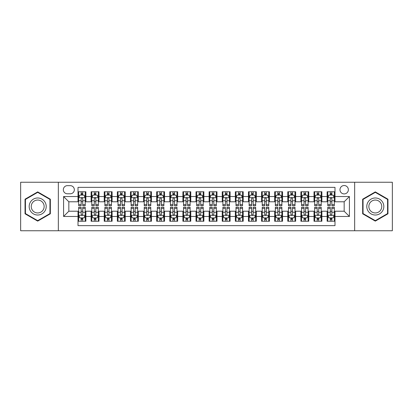 <?xml version="1.0" encoding="UTF-8"?>
<svg xmlns="http://www.w3.org/2000/svg" width="413" height="413" viewBox="0 0 413 413"><rect width="100%" height="100%" fill="white"/><g stroke="black" fill="none" stroke-linecap="round" stroke-linejoin="round"><path stroke-width="0.62" d="M344.168 185.525A4.197 4.197 0 0 0 339.971 189.717A4.197 4.197 0 0 0 344.168 193.914A4.197 4.197 0 0 0 348.36 189.717A4.197 4.197 0 0 0 344.168 185.525M354.653 230.753L392.35 230.753L392.35 182.247L354.653 182.247L354.653 230.753L58.347 230.753L58.347 182.247L20.65 182.247L20.65 230.753L58.347 230.753M334.989 191.751L327.122 191.751L327.122 196.536L321.877 196.536L321.877 201.781L327.122 201.781L327.122 196.536M321.877 196.536L321.877 191.751L314.009 191.751L314.009 196.536L308.769 196.536L308.769 201.781L314.009 201.781L314.009 196.536M308.769 196.536L308.769 191.751L300.901 191.751L300.901 196.536L295.656 196.536L295.656 201.781L300.901 201.781L300.901 196.536M295.656 196.536L295.656 191.751L287.789 191.751L287.789 196.536L282.544 196.536L282.544 201.781L287.789 201.781L287.789 196.536M282.544 196.536L282.544 191.751L274.676 191.751L274.676 196.536L269.431 196.536L269.431 201.781L274.676 201.781L274.676 196.536M269.431 196.536L269.431 191.751L261.568 191.751L261.568 196.536L256.323 196.536L256.323 201.781L261.568 201.781L261.568 196.536M256.323 196.536L256.323 191.751L248.456 191.751L248.456 196.536L243.211 196.536L243.211 201.781L248.456 201.781L248.456 196.536M243.211 196.536L243.211 191.751L235.343 191.751L235.343 196.536L230.098 196.536L230.098 201.781L235.343 201.781L235.343 196.536M230.098 196.536L230.098 191.751L222.235 191.751L222.235 196.536L216.99 196.536L216.99 201.781L222.235 201.781L222.235 196.536M216.99 196.536L216.99 191.751L209.123 191.751L209.123 196.536L203.877 196.536L203.877 201.781L209.123 201.781L209.123 196.536M203.877 196.536L203.877 191.751L196.01 191.751L196.01 196.536L190.765 196.536L190.765 201.781L196.01 201.781L196.01 196.536M190.765 196.536L190.765 191.751L182.902 191.751L182.902 196.536L177.657 196.536L177.657 201.781L182.902 201.781L182.902 196.536M177.657 196.536L177.657 191.751L169.789 191.751L169.789 196.536L164.544 196.536L164.544 201.781L169.789 201.781L169.789 196.536M164.544 196.536L164.544 191.751L156.677 191.751L156.677 196.536L151.432 196.536L151.432 201.781L156.677 201.781L156.677 196.536M151.432 196.536L151.432 191.751L143.569 191.751L143.569 196.536L138.324 196.536L138.324 201.781L143.569 201.781L143.569 196.536M138.324 196.536L138.324 191.751L130.456 191.751L130.456 196.536L125.211 196.536L125.211 201.781L130.456 201.781L130.456 196.536M125.211 196.536L125.211 191.751L117.344 191.751L117.344 196.536L112.099 196.536L112.099 201.781L117.344 201.781L117.344 196.536M112.099 196.536L112.099 191.751L104.231 191.751L104.231 196.536L98.991 196.536L98.991 201.781L104.231 201.781L104.231 196.536M98.991 196.536L98.991 191.751L91.123 191.751L91.123 201.781L85.878 201.781L85.878 191.751L78.011 191.751M78.011 221.249L85.878 221.249L85.878 211.219L91.123 211.219L91.123 221.249L98.991 221.249L98.991 211.219L104.231 211.219L104.231 216.464L98.991 216.464M104.231 216.464L104.231 221.249L112.099 221.249L112.099 211.219L117.344 211.219L117.344 216.464L112.099 216.464M117.344 216.464L117.344 221.249L125.211 221.249L125.211 211.219L130.456 211.219L130.456 216.464L125.211 216.464M130.456 216.464L130.456 221.249L138.324 221.249L138.324 211.219L143.569 211.219L143.569 216.464L138.324 216.464M143.569 216.464L143.569 221.249L151.432 221.249L151.432 211.219L156.677 211.219L156.677 216.464L151.432 216.464M156.677 216.464L156.677 221.249L164.544 221.249L164.544 211.219L169.789 211.219L169.789 216.464L164.544 216.464M169.789 216.464L169.789 221.249L177.657 221.249L177.657 211.219L182.902 211.219L182.902 216.464L177.657 216.464M182.902 216.464L182.902 221.249L190.765 221.249L190.765 211.219L196.01 211.219L196.01 216.464L190.765 216.464M196.01 216.464L196.01 221.249L203.877 221.249L203.877 211.219L209.123 211.219L209.123 216.464L203.877 216.464M209.123 216.464L209.123 221.249L216.99 221.249L216.99 211.219L222.235 211.219L222.235 216.464L216.99 216.464M222.235 216.464L222.235 221.249L230.098 221.249L230.098 211.219L235.343 211.219L235.343 216.464L230.098 216.464M235.343 216.464L235.343 221.249L243.211 221.249L243.211 211.219L248.456 211.219L248.456 216.464L243.211 216.464M248.456 216.464L248.456 221.249L256.323 221.249L256.323 211.219L261.568 211.219L261.568 216.464L256.323 216.464M261.568 216.464L261.568 221.249L269.431 221.249L269.431 211.219L274.676 211.219L274.676 216.464L269.431 216.464M274.676 216.464L274.676 221.249L282.544 221.249L282.544 211.219L287.789 211.219L287.789 216.464L282.544 216.464M287.789 216.464L287.789 221.249L295.656 221.249L295.656 211.219L300.901 211.219L300.901 216.464L295.656 216.464M300.901 216.464L300.901 221.249L308.769 221.249L308.769 211.219L314.009 211.219L314.009 216.464L308.769 216.464M314.009 216.464L314.009 221.249L321.877 221.249L321.877 211.219L327.122 211.219L327.122 216.464L321.877 216.464M67.391 193.785L70.277 193.785A4.063 4.063 0 0 0 74.34 189.717A4.063 4.063 0 0 0 70.277 185.654L67.391 185.654A4.063 4.063 0 0 0 63.328 189.717A4.063 4.063 0 0 0 67.391 193.785M354.653 182.247L58.347 182.247M334.989 196.536L334.989 187.357L78.011 187.357L78.011 201.781L68.832 201.781L68.832 211.219L78.011 211.219L78.011 225.643L334.989 225.643L334.989 211.219L344.168 211.219L344.168 201.781L334.989 201.781L334.989 196.536L349.413 196.536L349.413 216.464L334.989 216.464M78.011 216.464L63.587 216.464L63.587 196.536L78.011 196.536M327.122 216.464L327.122 221.249L334.989 221.249M78.011 195.029L78.666 195.029M81.16 195.029L82.729 195.029M85.223 195.029L85.878 195.029M78.011 201.647L78.666 201.647M81.16 201.647L82.729 201.647M85.223 201.647L85.878 201.647M78.011 211.353L78.666 211.353M81.16 211.353L82.729 211.353M85.223 211.353L85.878 211.353M78.011 217.971L78.666 217.971M81.16 217.971L82.729 217.971M85.223 217.971L85.878 217.971M91.123 201.647L91.779 201.647M94.267 201.647L95.842 201.647M98.335 201.647L98.991 201.647M91.123 195.029L91.779 195.029M94.267 195.029L95.842 195.029M98.335 195.029L98.991 195.029M91.123 211.353L91.779 211.353M94.267 211.353L95.842 211.353M98.335 211.353L98.991 211.353M91.123 217.971L91.779 217.971M94.267 217.971L95.842 217.971M98.335 217.971L98.991 217.971M104.231 211.353L104.887 211.353M107.38 211.353L108.955 211.353M111.443 211.353L112.099 211.353M104.231 217.971L104.887 217.971M107.38 217.971L108.955 217.971M111.443 217.971L112.099 217.971M104.231 195.029L104.887 195.029M107.38 195.029L108.955 195.029M111.443 195.029L112.099 195.029M104.231 201.647L104.887 201.647M107.38 201.647L108.955 201.647M111.443 201.647L112.099 201.647M117.344 211.353L117.999 211.353M120.493 211.353L122.062 211.353M124.556 211.353L125.211 211.353M117.344 217.971L117.999 217.971M120.493 217.971L122.062 217.971M124.556 217.971L125.211 217.971M117.344 195.029L117.999 195.029M120.493 195.029L122.062 195.029M124.556 195.029L125.211 195.029M117.344 201.647L117.999 201.647M120.493 201.647L122.062 201.647M124.556 201.647L125.211 201.647M130.456 211.353L131.112 211.353M133.6 211.353L135.175 211.353M137.668 211.353L138.324 211.353M130.456 217.971L131.112 217.971M133.6 217.971L135.175 217.971M137.668 217.971L138.324 217.971M130.456 195.029L131.112 195.029M133.6 195.029L135.175 195.029M137.668 195.029L138.324 195.029M130.456 201.647L131.112 201.647M133.6 201.647L135.175 201.647M137.668 201.647L138.324 201.647M143.569 211.353L144.225 211.353M146.713 211.353L148.288 211.353M150.776 211.353L151.432 211.353M143.569 217.971L144.225 217.971M146.713 217.971L148.288 217.971M150.776 217.971L151.432 217.971M143.569 195.029L144.225 195.029M146.713 195.029L148.288 195.029M150.776 195.029L151.432 195.029M143.569 201.647L144.225 201.647M146.713 201.647L148.288 201.647M150.776 201.647L151.432 201.647M156.677 211.353L157.332 211.353M159.826 211.353L161.395 211.353M163.889 211.353L164.544 211.353M156.677 217.971L157.332 217.971M159.826 217.971L161.395 217.971M163.889 217.971L164.544 217.971M156.677 195.029L157.332 195.029M159.826 195.029L161.395 195.029M163.889 195.029L164.544 195.029M156.677 201.647L157.332 201.647M159.826 201.647L161.395 201.647M163.889 201.647L164.544 201.647M169.789 211.353L170.445 211.353M172.933 211.353L174.508 211.353M177.001 211.353L177.657 211.353M169.789 217.971L170.445 217.971M172.933 217.971L174.508 217.971M177.001 217.971L177.657 217.971M169.789 195.029L170.445 195.029M172.933 195.029L174.508 195.029M177.001 195.029L177.657 195.029M169.789 201.647L170.445 201.647M172.933 201.647L174.508 201.647M177.001 201.647L177.657 201.647M182.902 211.353L183.558 211.353M186.046 211.353L187.621 211.353M190.109 211.353L190.765 211.353M182.902 217.971L183.558 217.971M186.046 217.971L187.621 217.971M190.109 217.971L190.765 217.971M182.902 195.029L183.558 195.029M186.046 195.029L187.621 195.029M190.109 195.029L190.765 195.029M182.902 201.647L183.558 201.647M186.046 201.647L187.621 201.647M190.109 201.647L190.765 201.647M196.01 211.353L196.665 211.353M199.159 211.353L200.733 211.353M203.222 211.353L203.877 211.353M196.01 217.971L196.665 217.971M199.159 217.971L200.733 217.971M203.222 217.971L203.877 217.971M196.01 195.029L196.665 195.029M199.159 195.029L200.733 195.029M203.222 195.029L203.877 195.029M196.01 201.647L196.665 201.647M199.159 201.647L200.733 201.647M203.222 201.647L203.877 201.647M209.123 211.353L209.778 211.353M212.267 211.353L213.841 211.353M216.335 211.353L216.99 211.353M209.123 217.971L209.778 217.971M212.267 217.971L213.841 217.971M216.335 217.971L216.99 217.971M209.123 195.029L209.778 195.029M212.267 195.029L213.841 195.029M216.335 195.029L216.99 195.029M209.123 201.647L209.778 201.647M212.267 201.647L213.841 201.647M216.335 201.647L216.99 201.647M222.235 211.353L222.891 211.353M225.379 211.353L226.954 211.353M229.442 211.353L230.098 211.353M222.235 217.971L222.891 217.971M225.379 217.971L226.954 217.971M229.442 217.971L230.098 217.971M222.235 195.029L222.891 195.029M225.379 195.029L226.954 195.029M229.442 195.029L230.098 195.029M222.235 201.647L222.891 201.647M225.379 201.647L226.954 201.647M229.442 201.647L230.098 201.647M235.343 211.353L235.999 211.353M238.492 211.353L240.067 211.353M242.555 211.353L243.211 211.353M235.343 217.971L235.999 217.971M238.492 217.971L240.067 217.971M242.555 217.971L243.211 217.971M235.343 195.029L235.999 195.029M238.492 195.029L240.067 195.029M242.555 195.029L243.211 195.029M235.343 201.647L235.999 201.647M238.492 201.647L240.067 201.647M242.555 201.647L243.211 201.647M248.456 211.353L249.111 211.353M251.605 211.353L253.174 211.353M255.668 211.353L256.323 211.353M248.456 217.971L249.111 217.971M251.605 217.971L253.174 217.971M255.668 217.971L256.323 217.971M248.456 195.029L249.111 195.029M251.605 195.029L253.174 195.029M255.668 195.029L256.323 195.029M248.456 201.647L249.111 201.647M251.605 201.647L253.174 201.647M255.668 201.647L256.323 201.647M261.568 211.353L262.224 211.353M264.712 211.353L266.287 211.353M268.775 211.353L269.431 211.353M261.568 217.971L262.224 217.971M264.712 217.971L266.287 217.971M268.775 217.971L269.431 217.971M261.568 195.029L262.224 195.029M264.712 195.029L266.287 195.029M268.775 195.029L269.431 195.029M261.568 201.647L262.224 201.647M264.712 201.647L266.287 201.647M268.775 201.647L269.431 201.647M274.676 211.353L275.332 211.353M277.825 211.353L279.4 211.353M281.888 211.353L282.544 211.353M274.676 217.971L275.332 217.971M277.825 217.971L279.4 217.971M281.888 217.971L282.544 217.971M274.676 195.029L275.332 195.029M277.825 195.029L279.4 195.029M281.888 195.029L282.544 195.029M274.676 201.647L275.332 201.647M277.825 201.647L279.4 201.647M281.888 201.647L282.544 201.647M287.789 211.353L288.444 211.353M290.938 211.353L292.507 211.353M295.001 211.353L295.656 211.353M287.789 217.971L288.444 217.971M290.938 217.971L292.507 217.971M295.001 217.971L295.656 217.971M287.789 195.029L288.444 195.029M290.938 195.029L292.507 195.029M295.001 195.029L295.656 195.029M287.789 201.647L288.444 201.647M290.938 201.647L292.507 201.647M295.001 201.647L295.656 201.647M300.901 211.353L301.557 211.353M304.045 211.353L305.62 211.353M308.113 211.353L308.769 211.353M300.901 217.971L301.557 217.971M304.045 217.971L305.62 217.971M308.113 217.971L308.769 217.971M300.901 195.029L301.557 195.029M304.045 195.029L305.62 195.029M308.113 195.029L308.769 195.029M300.901 201.647L301.557 201.647M304.045 201.647L305.62 201.647M308.113 201.647L308.769 201.647M314.009 211.353L314.665 211.353M317.158 211.353L318.733 211.353M321.221 211.353L321.877 211.353M314.009 217.971L314.665 217.971M317.158 217.971L318.733 217.971M321.221 217.971L321.877 217.971M314.009 195.029L314.665 195.029M317.158 195.029L318.733 195.029M321.221 195.029L321.877 195.029M314.009 201.647L314.665 201.647M317.158 201.647L318.733 201.647M321.221 201.647L321.877 201.647M327.122 211.353L327.777 211.353M330.271 211.353L331.84 211.353M334.334 211.353L334.989 211.353M327.122 217.971L327.777 217.971M330.271 217.971L331.84 217.971M334.334 217.971L334.989 217.971M327.122 195.029L327.777 195.029M330.271 195.029L331.84 195.029M334.334 195.029L334.989 195.029M327.122 201.647L327.777 201.647M330.271 201.647L331.84 201.647M334.334 201.647L334.989 201.647M68.832 201.781L63.587 196.536M68.832 211.219L63.587 216.464M349.413 196.536L344.168 201.781M349.413 216.464L344.168 211.219M37.697 221.11L50.345 213.805L50.345 199.195L37.697 191.89L25.043 199.195L25.043 213.805L37.697 221.11M387.957 199.195L375.303 191.89L362.655 199.195L362.655 213.805L375.303 221.11L387.957 213.805L387.957 199.195M82.729 193.454L81.16 193.454M85.223 204.647L82.729 204.647L82.729 205.715L85.223 205.715L85.223 197.713L83.911 195.091L79.977 195.091L78.666 197.713L78.666 205.715L81.16 205.715L81.16 204.647L78.666 204.647M78.666 197.713L78.666 191.751M85.223 197.713L85.223 191.751M81.16 195.091L81.16 191.751M82.729 191.751L82.729 195.091M82.729 204.647L82.729 198.699C82.208 197.688 81.681 197.688 81.16 198.699L81.16 204.647M81.16 219.546L82.729 219.546M78.666 208.353L81.16 208.353L81.16 207.285L78.666 207.285L78.666 215.287L79.977 217.909L83.911 217.909L85.223 215.287L85.223 207.285L82.729 207.285L82.729 208.353L85.223 208.353M85.223 215.287L85.223 221.249M78.666 215.287L78.666 221.249M82.729 217.909L82.729 221.249M81.16 221.249L81.16 217.909M81.16 208.353L81.16 214.301C81.681 215.312 82.208 215.312 82.729 214.301L82.729 208.353M37.697 197.977A8.523 8.523 0 0 0 29.173 206.5A8.523 8.523 0 0 0 37.697 215.023A8.523 8.523 0 0 0 46.215 206.5A8.523 8.523 0 0 0 37.697 197.977M37.697 200.047A6.453 6.453 0 0 0 31.243 206.5A6.453 6.453 0 0 0 37.697 212.953A6.453 6.453 0 0 0 44.145 206.5A6.453 6.453 0 0 0 37.697 200.047M49.952 213.578L37.697 220.656L25.436 213.578L25.436 199.422L37.697 192.344L49.952 199.422L49.952 213.578M367.926 202.241A8.523 8.523 0 0 0 371.044 213.882A8.523 8.523 0 0 0 382.686 210.759A8.523 8.523 0 0 0 379.568 199.118A8.523 8.523 0 0 0 367.926 202.241M369.718 203.273A6.453 6.453 0 0 0 372.077 212.086A6.453 6.453 0 0 0 380.894 209.727A6.453 6.453 0 0 0 378.53 200.914A6.453 6.453 0 0 0 369.718 203.273M387.564 199.422L387.564 213.578L375.303 220.656L363.048 213.578L363.048 199.422L375.303 192.344L387.564 199.422M95.842 193.454L94.267 193.454M98.335 204.647L95.842 204.647L95.842 205.715L98.335 205.715L98.335 197.713L97.024 195.091L93.09 195.091L91.779 197.713L91.779 205.715L94.267 205.715L94.267 204.647L91.779 204.647M91.779 197.713L91.779 191.751M98.335 197.713L98.335 191.751M94.267 195.091L94.267 191.751M95.842 191.751L95.842 195.091M95.842 204.647L95.842 198.699C95.32 197.688 94.794 197.688 94.267 198.699L94.267 204.647M108.955 193.454L107.38 193.454M111.443 204.647L108.955 204.647L108.955 205.715L111.443 205.715L111.443 197.713L110.132 195.091L106.198 195.091L104.887 197.713L104.887 205.715L107.38 205.715L107.38 204.647L104.887 204.647M104.887 197.713L104.887 191.751M111.443 197.713L111.443 191.751M107.38 195.091L107.38 191.751M108.955 191.751L108.955 195.091M108.955 204.647L108.955 198.699C108.428 197.688 107.907 197.688 107.38 198.699L107.38 204.647M122.062 193.454L120.493 193.454M124.556 204.647L122.062 204.647L122.062 205.715L124.556 205.715L124.556 197.713L123.244 195.091L119.311 195.091L117.999 197.713L117.999 205.715L120.493 205.715L120.493 204.647L117.999 204.647M117.999 197.713L117.999 191.751M124.556 197.713L124.556 191.751M120.493 195.091L120.493 191.751M122.062 191.751L122.062 195.091M122.062 204.647L122.062 198.699C121.541 197.688 121.014 197.688 120.493 198.699L120.493 204.647M135.175 193.454L133.6 193.454M137.668 204.647L135.175 204.647L135.175 205.715L137.668 205.715L137.668 197.713L136.357 195.091L132.423 195.091L131.112 197.713L131.112 205.715L133.6 205.715L133.6 204.647L131.112 204.647M131.112 197.713L131.112 191.751M137.668 197.713L137.668 191.751M133.6 195.091L133.6 191.751M135.175 191.751L135.175 195.091M135.175 204.647L135.175 198.699C134.653 197.688 134.127 197.688 133.6 198.699L133.6 204.647M94.267 219.546L95.842 219.546M91.779 208.353L94.267 208.353L94.267 207.285L91.779 207.285L91.779 215.287L93.09 217.909L97.024 217.909L98.335 215.287L98.335 207.285L95.842 207.285L95.842 208.353L98.335 208.353M98.335 215.287L98.335 221.249M91.779 215.287L91.779 221.249M95.842 217.909L95.842 221.249M94.267 221.249L94.267 217.909M94.267 208.353L94.267 214.301C94.794 215.312 95.315 215.312 95.842 214.301L95.842 208.353M107.38 219.546L108.955 219.546M104.887 208.353L107.38 208.353L107.38 207.285L104.887 207.285L104.887 215.287L106.198 217.909L110.132 217.909L111.443 215.287L111.443 207.285L108.955 207.285L108.955 208.353L111.443 208.353M111.443 215.287L111.443 221.249M104.887 215.287L104.887 221.249M108.955 217.909L108.955 221.249M107.38 221.249L107.38 217.909M107.38 208.353L107.38 214.301C107.901 215.312 108.428 215.312 108.955 214.301L108.955 208.353M120.493 219.546L122.062 219.546M117.999 208.353L120.493 208.353L120.493 207.285L117.999 207.285L117.999 215.287L119.311 217.909L123.244 217.909L124.556 215.287L124.556 207.285L122.062 207.285L122.062 208.353L124.556 208.353M124.556 215.287L124.556 221.249M117.999 215.287L117.999 221.249M122.062 217.909L122.062 221.249M120.493 221.249L120.493 217.909M120.493 208.353L120.493 214.301C121.014 215.312 121.541 215.312 122.062 214.301L122.062 208.353M133.6 219.546L135.175 219.546M131.112 208.353L133.6 208.353L133.6 207.285L131.112 207.285L131.112 215.287L132.423 217.909L136.357 217.909L137.668 215.287L137.668 207.285L135.175 207.285L135.175 208.353L137.668 208.353M137.668 215.287L137.668 221.249M131.112 215.287L131.112 221.249M135.175 217.909L135.175 221.249M133.6 221.249L133.6 217.909M133.6 208.353L133.6 214.301C134.127 215.312 134.648 215.312 135.175 214.301L135.175 208.353M148.288 193.454L146.713 193.454M150.776 204.647L148.288 204.647L148.288 205.715L150.776 205.715L150.776 197.713L149.465 195.091L145.531 195.091L144.225 197.713L144.225 205.715L146.713 205.715L146.713 204.647L144.225 204.647M144.225 197.713L144.225 191.751M150.776 197.713L150.776 191.751M146.713 195.091L146.713 191.751M148.288 191.751L148.288 195.091M148.288 204.647L148.288 198.699C147.761 197.688 147.24 197.688 146.713 198.699L146.713 204.647M146.713 219.546L148.288 219.546M144.225 208.353L146.713 208.353L146.713 207.285L144.225 207.285L144.225 215.287L145.531 217.909L149.465 217.909L150.776 215.287L150.776 207.285L148.288 207.285L148.288 208.353L150.776 208.353M150.776 215.287L150.776 221.249M144.225 215.287L144.225 221.249M148.288 217.909L148.288 221.249M146.713 221.249L146.713 217.909M146.713 208.353L146.713 214.301C147.234 215.312 147.761 215.312 148.288 214.301L148.288 208.353M161.395 193.454L159.826 193.454M163.889 204.647L161.395 204.647L161.395 205.715L163.889 205.715L163.889 197.713L162.577 195.091L158.644 195.091L157.332 197.713L157.332 205.715L159.826 205.715L159.826 204.647L157.332 204.647M157.332 197.713L157.332 191.751M163.889 197.713L163.889 191.751M159.826 195.091L159.826 191.751M161.395 191.751L161.395 195.091M161.395 204.647L161.395 198.699C160.874 197.688 160.347 197.688 159.826 198.699L159.826 204.647M159.826 219.546L161.395 219.546M157.332 208.353L159.826 208.353L159.826 207.285L157.332 207.285L157.332 215.287L158.644 217.909L162.577 217.909L163.889 215.287L163.889 207.285L161.395 207.285L161.395 208.353L163.889 208.353M163.889 215.287L163.889 221.249M157.332 215.287L157.332 221.249M161.395 217.909L161.395 221.249M159.826 221.249L159.826 217.909M159.826 208.353L159.826 214.301C160.347 215.312 160.874 215.312 161.395 214.301L161.395 208.353M174.508 193.454L172.933 193.454M177.001 204.647L174.508 204.647L174.508 205.715L177.001 205.715L177.001 197.713L175.69 195.091L171.756 195.091L170.445 197.713L170.445 205.715L172.933 205.715L172.933 204.647L170.445 204.647M170.445 197.713L170.445 191.751M177.001 197.713L177.001 191.751M172.933 195.091L172.933 191.751M174.508 191.751L174.508 195.091M174.508 204.647L174.508 198.699C173.987 197.688 173.46 197.688 172.933 198.699L172.933 204.647M172.933 219.546L174.508 219.546M170.445 208.353L172.933 208.353L172.933 207.285L170.445 207.285L170.445 215.287L171.756 217.909L175.69 217.909L177.001 215.287L177.001 207.285L174.508 207.285L174.508 208.353L177.001 208.353M177.001 215.287L177.001 221.249M170.445 215.287L170.445 221.249M174.508 217.909L174.508 221.249M172.933 221.249L172.933 217.909M172.933 208.353L172.933 214.301C173.46 215.312 173.981 215.312 174.508 214.301L174.508 208.353M187.621 193.454L186.046 193.454M190.109 204.647L187.621 204.647L187.621 205.715L190.109 205.715L190.109 197.713L188.798 195.091L184.869 195.091L183.558 197.713L183.558 205.715L186.046 205.715L186.046 204.647L183.558 204.647M183.558 197.713L183.558 191.751M190.109 197.713L190.109 191.751M186.046 195.091L186.046 191.751M187.621 191.751L187.621 195.091M187.621 204.647L187.621 198.699C187.094 197.688 186.573 197.688 186.046 198.699L186.046 204.647M186.046 219.546L187.621 219.546M183.558 208.353L186.046 208.353L186.046 207.285L183.558 207.285L183.558 215.287L184.869 217.909L188.798 217.909L190.109 215.287L190.109 207.285L187.621 207.285L187.621 208.353L190.109 208.353M190.109 215.287L190.109 221.249M183.558 215.287L183.558 221.249M187.621 217.909L187.621 221.249M186.046 221.249L186.046 217.909M186.046 208.353L186.046 214.301C186.573 215.312 187.094 215.312 187.621 214.301L187.621 208.353M200.733 193.454L199.159 193.454M203.222 204.647L200.733 204.647L200.733 205.715L203.222 205.715L203.222 197.713L201.911 195.091L197.977 195.091L196.665 197.713L196.665 205.715L199.159 205.715L199.159 204.647L196.665 204.647M196.665 197.713L196.665 191.751M203.222 197.713L203.222 191.751M199.159 195.091L199.159 191.751M200.733 191.751L200.733 195.091M200.733 204.647L200.733 198.699C200.207 197.688 199.685 197.688 199.159 198.699L199.159 204.647M199.159 219.546L200.733 219.546M196.665 208.353L199.159 208.353L199.159 207.285L196.665 207.285L196.665 215.287L197.977 217.909L201.911 217.909L203.222 215.287L203.222 207.285L200.733 207.285L200.733 208.353L203.222 208.353M203.222 215.287L203.222 221.249M196.665 215.287L196.665 221.249M200.733 217.909L200.733 221.249M199.159 221.249L199.159 217.909M199.159 208.353L199.159 214.301C199.68 215.312 200.207 215.312 200.733 214.301L200.733 208.353M213.841 193.454L212.267 193.454M216.335 204.647L213.841 204.647L213.841 205.715L216.335 205.715L216.335 197.713L215.023 195.091L211.089 195.091L209.778 197.713L209.778 205.715L212.267 205.715L212.267 204.647L209.778 204.647M209.778 197.713L209.778 191.751M216.335 197.713L216.335 191.751M212.267 195.091L212.267 191.751M213.841 191.751L213.841 195.091M213.841 204.647L213.841 198.699C213.32 197.688 212.793 197.688 212.267 198.699L212.267 204.647M212.267 219.546L213.841 219.546M209.778 208.353L212.267 208.353L212.267 207.285L209.778 207.285L209.778 215.287L211.089 217.909L215.023 217.909L216.335 215.287L216.335 207.285L213.841 207.285L213.841 208.353L216.335 208.353M216.335 215.287L216.335 221.249M209.778 215.287L209.778 221.249M213.841 217.909L213.841 221.249M212.267 221.249L212.267 217.909M212.267 208.353L212.267 214.301C212.793 215.312 213.314 215.312 213.841 214.301L213.841 208.353M226.954 193.454L225.379 193.454M229.442 204.647L226.954 204.647L226.954 205.715L229.442 205.715L229.442 197.713L228.131 195.091L224.202 195.091L222.891 197.713L222.891 205.715L225.379 205.715L225.379 204.647L222.891 204.647M222.891 197.713L222.891 191.751M229.442 197.713L229.442 191.751M225.379 195.091L225.379 191.751M226.954 191.751L226.954 195.091M226.954 204.647L226.954 198.699C226.427 197.688 225.906 197.688 225.379 198.699L225.379 204.647M225.379 219.546L226.954 219.546M222.891 208.353L225.379 208.353L225.379 207.285L222.891 207.285L222.891 215.287L224.202 217.909L228.131 217.909L229.442 215.287L229.442 207.285L226.954 207.285L226.954 208.353L229.442 208.353M229.442 215.287L229.442 221.249M222.891 215.287L222.891 221.249M226.954 217.909L226.954 221.249M225.379 221.249L225.379 217.909M225.379 208.353L225.379 214.301C225.906 215.312 226.427 215.312 226.954 214.301L226.954 208.353M240.067 193.454L238.492 193.454M242.555 204.647L240.067 204.647L240.067 205.715L242.555 205.715L242.555 197.713L241.244 195.091L237.31 195.091L235.999 197.713L235.999 205.715L238.492 205.715L238.492 204.647L235.999 204.647M235.999 197.713L235.999 191.751M242.555 197.713L242.555 191.751M238.492 195.091L238.492 191.751M240.067 191.751L240.067 195.091M240.067 204.647L240.067 198.699C239.54 197.688 239.019 197.688 238.492 198.699L238.492 204.647M238.492 219.546L240.067 219.546M235.999 208.353L238.492 208.353L238.492 207.285L235.999 207.285L235.999 215.287L237.31 217.909L241.244 217.909L242.555 215.287L242.555 207.285L240.067 207.285L240.067 208.353L242.555 208.353M242.555 215.287L242.555 221.249M235.999 215.287L235.999 221.249M240.067 217.909L240.067 221.249M238.492 221.249L238.492 217.909M238.492 208.353L238.492 214.301C239.013 215.312 239.54 215.312 240.067 214.301L240.067 208.353M253.174 193.454L251.605 193.454M255.668 204.647L253.174 204.647L253.174 205.715L255.668 205.715L255.668 197.713L254.356 195.091L250.423 195.091L249.111 197.713L249.111 205.715L251.605 205.715L251.605 204.647L249.111 204.647M249.111 197.713L249.111 191.751M255.668 197.713L255.668 191.751M251.605 195.091L251.605 191.751M253.174 191.751L253.174 195.091M253.174 204.647L253.174 198.699C252.653 197.688 252.126 197.688 251.605 198.699L251.605 204.647M251.605 219.546L253.174 219.546M249.111 208.353L251.605 208.353L251.605 207.285L249.111 207.285L249.111 215.287L250.423 217.909L254.356 217.909L255.668 215.287L255.668 207.285L253.174 207.285L253.174 208.353L255.668 208.353M255.668 215.287L255.668 221.249M249.111 215.287L249.111 221.249M253.174 217.909L253.174 221.249M251.605 221.249L251.605 217.909M251.605 208.353L251.605 214.301C252.126 215.312 252.653 215.312 253.174 214.301L253.174 208.353M266.287 193.454L264.712 193.454M268.775 204.647L266.287 204.647L266.287 205.715L268.775 205.715L268.775 197.713L267.469 195.091L263.535 195.091L262.224 197.713L262.224 205.715L264.712 205.715L264.712 204.647L262.224 204.647M262.224 197.713L262.224 191.751M268.775 197.713L268.775 191.751M264.712 195.091L264.712 191.751M266.287 191.751L266.287 195.091M266.287 204.647L266.287 198.699C265.765 197.688 265.239 197.688 264.712 198.699L264.712 204.647M264.712 219.546L266.287 219.546M262.224 208.353L264.712 208.353L264.712 207.285L262.224 207.285L262.224 215.287L263.535 217.909L267.469 217.909L268.775 215.287L268.775 207.285L266.287 207.285L266.287 208.353L268.775 208.353M268.775 215.287L268.775 221.249M262.224 215.287L262.224 221.249M266.287 217.909L266.287 221.249M264.712 221.249L264.712 217.909M264.712 208.353L264.712 214.301C265.239 215.312 265.76 215.312 266.287 214.301L266.287 208.353M279.4 193.454L277.825 193.454M281.888 204.647L279.4 204.647L279.4 205.715L281.888 205.715L281.888 197.713L280.577 195.091L276.643 195.091L275.332 197.713L275.332 205.715L277.825 205.715L277.825 204.647L275.332 204.647M275.332 197.713L275.332 191.751M281.888 197.713L281.888 191.751M277.825 195.091L277.825 191.751M279.4 191.751L279.4 195.091M279.4 204.647L279.4 198.699C278.873 197.688 278.352 197.688 277.825 198.699L277.825 204.647M277.825 219.546L279.4 219.546M275.332 208.353L277.825 208.353L277.825 207.285L275.332 207.285L275.332 215.287L276.643 217.909L280.577 217.909L281.888 215.287L281.888 207.285L279.4 207.285L279.4 208.353L281.888 208.353M281.888 215.287L281.888 221.249M275.332 215.287L275.332 221.249M279.4 217.909L279.4 221.249M277.825 221.249L277.825 217.909M277.825 208.353L277.825 214.301C278.347 215.312 278.873 215.312 279.4 214.301L279.4 208.353M292.507 193.454L290.938 193.454M295.001 204.647L292.507 204.647L292.507 205.715L295.001 205.715L295.001 197.713L293.689 195.091L289.756 195.091L288.444 197.713L288.444 205.715L290.938 205.715L290.938 204.647L288.444 204.647M288.444 197.713L288.444 191.751M295.001 197.713L295.001 191.751M290.938 195.091L290.938 191.751M292.507 191.751L292.507 195.091M292.507 204.647L292.507 198.699C291.986 197.688 291.459 197.688 290.938 198.699L290.938 204.647M290.938 219.546L292.507 219.546M288.444 208.353L290.938 208.353L290.938 207.285L288.444 207.285L288.444 215.287L289.756 217.909L293.689 217.909L295.001 215.287L295.001 207.285L292.507 207.285L292.507 208.353L295.001 208.353M295.001 215.287L295.001 221.249M288.444 215.287L288.444 221.249M292.507 217.909L292.507 221.249M290.938 221.249L290.938 217.909M290.938 208.353L290.938 214.301C291.459 215.312 291.986 215.312 292.507 214.301L292.507 208.353M305.62 193.454L304.045 193.454M308.113 204.647L305.62 204.647L305.62 205.715L308.113 205.715L308.113 197.713L306.802 195.091L302.868 195.091L301.557 197.713L301.557 205.715L304.045 205.715L304.045 204.647L301.557 204.647M301.557 197.713L301.557 191.751M308.113 197.713L308.113 191.751M304.045 195.091L304.045 191.751M305.62 191.751L305.62 195.091M305.62 204.647L305.62 198.699C305.099 197.688 304.572 197.688 304.045 198.699L304.045 204.647M304.045 219.546L305.62 219.546M301.557 208.353L304.045 208.353L304.045 207.285L301.557 207.285L301.557 215.287L302.868 217.909L306.802 217.909L308.113 215.287L308.113 207.285L305.62 207.285L305.62 208.353L308.113 208.353M308.113 215.287L308.113 221.249M301.557 215.287L301.557 221.249M305.62 217.909L305.62 221.249M304.045 221.249L304.045 217.909M304.045 208.353L304.045 214.301C304.572 215.312 305.093 215.312 305.62 214.301L305.62 208.353M318.733 193.454L317.158 193.454M321.221 204.647L318.733 204.647L318.733 205.715L321.221 205.715L321.221 197.713L319.91 195.091L315.976 195.091L314.665 197.713L314.665 205.715L317.158 205.715L317.158 204.647L314.665 204.647M314.665 197.713L314.665 191.751M321.221 197.713L321.221 191.751M317.158 195.091L317.158 191.751M318.733 191.751L318.733 195.091M318.733 204.647L318.733 198.699C318.206 197.688 317.685 197.688 317.158 198.699L317.158 204.647M317.158 219.546L318.733 219.546M314.665 208.353L317.158 208.353L317.158 207.285L314.665 207.285L314.665 215.287L315.976 217.909L319.91 217.909L321.221 215.287L321.221 207.285L318.733 207.285L318.733 208.353L321.221 208.353M321.221 215.287L321.221 221.249M314.665 215.287L314.665 221.249M318.733 217.909L318.733 221.249M317.158 221.249L317.158 217.909M317.158 208.353L317.158 214.301C317.68 215.312 318.206 215.312 318.733 214.301L318.733 208.353M331.84 193.454L330.271 193.454M334.334 204.647L331.84 204.647L331.84 205.715L334.334 205.715L334.334 197.713L333.023 195.091L329.089 195.091L327.777 197.713L327.777 205.715L330.271 205.715L330.271 204.647L327.777 204.647M327.777 197.713L327.777 191.751M334.334 197.713L334.334 191.751M330.271 195.091L330.271 191.751M331.84 191.751L331.84 195.091M331.84 204.647L331.84 198.699C331.319 197.688 330.792 197.688 330.271 198.699L330.271 204.647M330.271 219.546L331.84 219.546M327.777 208.353L330.271 208.353L330.271 207.285L327.777 207.285L327.777 215.287L329.089 217.909L333.023 217.909L334.334 215.287L334.334 207.285L331.84 207.285L331.84 208.353L334.334 208.353M334.334 215.287L334.334 221.249M327.777 215.287L327.777 221.249M331.84 217.909L331.84 221.249M330.271 221.249L330.271 217.909M330.271 208.353L330.271 214.301C330.792 215.312 331.319 215.312 331.84 214.301L331.84 208.353M91.123 216.464L85.878 216.464M91.123 196.536L85.878 196.536M85.192 197.651L78.697 197.651M78.666 195.814L79.616 195.814M84.273 195.814L85.223 195.814M81.16 200.754L78.666 200.754M85.223 200.754L82.729 200.754M82.729 194.291L81.16 194.291M78.697 215.349L85.192 215.349M85.223 217.186L84.273 217.186M79.616 217.186L78.666 217.186M82.729 212.246L85.223 212.246M78.666 212.246L81.16 212.246M81.16 218.709L82.729 218.709M98.299 197.651L91.81 197.651M91.779 195.814L92.729 195.814M97.385 195.814L98.335 195.814M94.267 200.754L91.779 200.754M98.335 200.754L95.842 200.754M95.842 194.291L94.267 194.291M111.412 197.651L104.923 197.651M104.887 195.814L105.842 195.814M110.493 195.814L111.443 195.814M107.38 200.754L104.887 200.754M111.443 200.754L108.955 200.754M108.955 194.291L107.38 194.291M124.525 197.651L118.03 197.651M117.999 195.814L118.949 195.814M123.606 195.814L124.556 195.814M120.493 200.754L117.999 200.754M124.556 200.754L122.062 200.754M122.062 194.291L120.493 194.291M137.632 197.651L131.143 197.651M131.112 195.814L132.062 195.814M136.718 195.814L137.668 195.814M133.6 200.754L131.112 200.754M137.668 200.754L135.175 200.754M135.175 194.291L133.6 194.291M91.81 215.349L98.299 215.349M98.335 217.186L97.385 217.186M92.729 217.186L91.779 217.186M95.842 212.246L98.335 212.246M91.779 212.246L94.267 212.246M94.267 218.709L95.842 218.709M104.923 215.349L111.412 215.349M111.443 217.186L110.493 217.186M105.842 217.186L104.887 217.186M108.955 212.246L111.443 212.246M104.887 212.246L107.38 212.246M107.38 218.709L108.955 218.709M118.03 215.349L124.525 215.349M124.556 217.186L123.606 217.186M118.949 217.186L117.999 217.186M122.062 212.246L124.556 212.246M117.999 212.246L120.493 212.246M120.493 218.709L122.062 218.709M131.143 215.349L137.632 215.349M137.668 217.186L136.718 217.186M132.062 217.186L131.112 217.186M135.175 212.246L137.668 212.246M131.112 212.246L133.6 212.246M133.6 218.709L135.175 218.709M150.745 197.651L144.256 197.651M144.225 195.814L145.175 195.814M149.826 195.814L150.776 195.814M146.713 200.754L144.225 200.754M150.776 200.754L148.288 200.754M148.288 194.291L146.713 194.291M144.256 215.349L150.745 215.349M150.776 217.186L149.826 217.186M145.175 217.186L144.225 217.186M148.288 212.246L150.776 212.246M144.225 212.246L146.713 212.246M146.713 218.709L148.288 218.709M163.858 197.651L157.368 197.651M157.332 195.814L158.282 195.814M162.939 195.814L163.889 195.814M159.826 200.754L157.332 200.754M163.889 200.754L161.395 200.754M161.395 194.291L159.826 194.291M157.368 215.349L163.858 215.349M163.889 217.186L162.939 217.186M158.282 217.186L157.332 217.186M161.395 212.246L163.889 212.246M157.332 212.246L159.826 212.246M159.826 218.709L161.395 218.709M176.965 197.651L170.476 197.651M170.445 195.814L171.395 195.814M176.052 195.814L177.001 195.814M172.933 200.754L170.445 200.754M177.001 200.754L174.508 200.754M174.508 194.291L172.933 194.291M170.476 215.349L176.965 215.349M177.001 217.186L176.052 217.186M171.395 217.186L170.445 217.186M174.508 212.246L177.001 212.246M170.445 212.246L172.933 212.246M172.933 218.709L174.508 218.709M190.078 197.651L183.589 197.651M183.558 195.814L184.508 195.814M189.159 195.814L190.109 195.814M186.046 200.754L183.558 200.754M190.109 200.754L187.621 200.754M187.621 194.291L186.046 194.291M183.589 215.349L190.078 215.349M190.109 217.186L189.159 217.186M184.508 217.186L183.558 217.186M187.621 212.246L190.109 212.246M183.558 212.246L186.046 212.246M186.046 218.709L187.621 218.709M203.191 197.651L196.702 197.651M196.665 195.814L197.615 195.814M202.272 195.814L203.222 195.814M199.159 200.754L196.665 200.754M203.222 200.754L200.733 200.754M200.733 194.291L199.159 194.291M196.702 215.349L203.191 215.349M203.222 217.186L202.272 217.186M197.615 217.186L196.665 217.186M200.733 212.246L203.222 212.246M196.665 212.246L199.159 212.246M199.159 218.709L200.733 218.709M216.298 197.651L209.809 197.651M209.778 195.814L210.728 195.814M215.385 195.814L216.335 195.814M212.267 200.754L209.778 200.754M216.335 200.754L213.841 200.754M213.841 194.291L212.267 194.291M209.809 215.349L216.298 215.349M216.335 217.186L215.385 217.186M210.728 217.186L209.778 217.186M213.841 212.246L216.335 212.246M209.778 212.246L212.267 212.246M212.267 218.709L213.841 218.709M229.411 197.651L222.922 197.651M222.891 195.814L223.841 195.814M228.492 195.814L229.442 195.814M225.379 200.754L222.891 200.754M229.442 200.754L226.954 200.754M226.954 194.291L225.379 194.291M222.922 215.349L229.411 215.349M229.442 217.186L228.492 217.186M223.841 217.186L222.891 217.186M226.954 212.246L229.442 212.246M222.891 212.246L225.379 212.246M225.379 218.709L226.954 218.709M242.524 197.651L236.035 197.651M235.999 195.814L236.948 195.814M241.605 195.814L242.555 195.814M238.492 200.754L235.999 200.754M242.555 200.754L240.067 200.754M240.067 194.291L238.492 194.291M236.035 215.349L242.524 215.349M242.555 217.186L241.605 217.186M236.948 217.186L235.999 217.186M240.067 212.246L242.555 212.246M235.999 212.246L238.492 212.246M238.492 218.709L240.067 218.709M255.632 197.651L249.142 197.651M249.111 195.814L250.061 195.814M254.718 195.814L255.668 195.814M251.605 200.754L249.111 200.754M255.668 200.754L253.174 200.754M253.174 194.291L251.605 194.291M249.142 215.349L255.632 215.349M255.668 217.186L254.718 217.186M250.061 217.186L249.111 217.186M253.174 212.246L255.668 212.246M249.111 212.246L251.605 212.246M251.605 218.709L253.174 218.709M268.744 197.651L262.255 197.651M262.224 195.814L263.174 195.814M267.825 195.814L268.775 195.814M264.712 200.754L262.224 200.754M268.775 200.754L266.287 200.754M266.287 194.291L264.712 194.291M262.255 215.349L268.744 215.349M268.775 217.186L267.825 217.186M263.174 217.186L262.224 217.186M266.287 212.246L268.775 212.246M262.224 212.246L264.712 212.246M264.712 218.709L266.287 218.709M281.857 197.651L275.368 197.651M275.332 195.814L276.282 195.814M280.938 195.814L281.888 195.814M277.825 200.754L275.332 200.754M281.888 200.754L279.4 200.754M279.4 194.291L277.825 194.291M275.368 215.349L281.857 215.349M281.888 217.186L280.938 217.186M276.282 217.186L275.332 217.186M279.4 212.246L281.888 212.246M275.332 212.246L277.825 212.246M277.825 218.709L279.4 218.709M294.97 197.651L288.475 197.651M288.444 195.814L289.394 195.814M294.051 195.814L295.001 195.814M290.938 200.754L288.444 200.754M295.001 200.754L292.507 200.754M292.507 194.291L290.938 194.291M288.475 215.349L294.97 215.349M295.001 217.186L294.051 217.186M289.394 217.186L288.444 217.186M292.507 212.246L295.001 212.246M288.444 212.246L290.938 212.246M290.938 218.709L292.507 218.709M308.077 197.651L301.588 197.651M301.557 195.814L302.507 195.814M307.158 195.814L308.113 195.814M304.045 200.754L301.557 200.754M308.113 200.754L305.62 200.754M305.62 194.291L304.045 194.291M301.588 215.349L308.077 215.349M308.113 217.186L307.158 217.186M302.507 217.186L301.557 217.186M305.62 212.246L308.113 212.246M301.557 212.246L304.045 212.246M304.045 218.709L305.62 218.709M321.19 197.651L314.701 197.651M314.665 195.814L315.615 195.814M320.271 195.814L321.221 195.814M317.158 200.754L314.665 200.754M321.221 200.754L318.733 200.754M318.733 194.291L317.158 194.291M314.701 215.349L321.19 215.349M321.221 217.186L320.271 217.186M315.615 217.186L314.665 217.186M318.733 212.246L321.221 212.246M314.665 212.246L317.158 212.246M317.158 218.709L318.733 218.709M334.303 197.651L327.808 197.651M327.777 195.814L328.727 195.814M333.384 195.814L334.334 195.814M330.271 200.754L327.777 200.754M334.334 200.754L331.84 200.754M331.84 194.291L330.271 194.291M327.808 215.349L334.303 215.349M334.334 217.186L333.384 217.186M328.727 217.186L327.777 217.186M331.84 212.246L334.334 212.246M327.777 212.246L330.271 212.246M330.271 218.709L331.84 218.709"/></g></svg>
